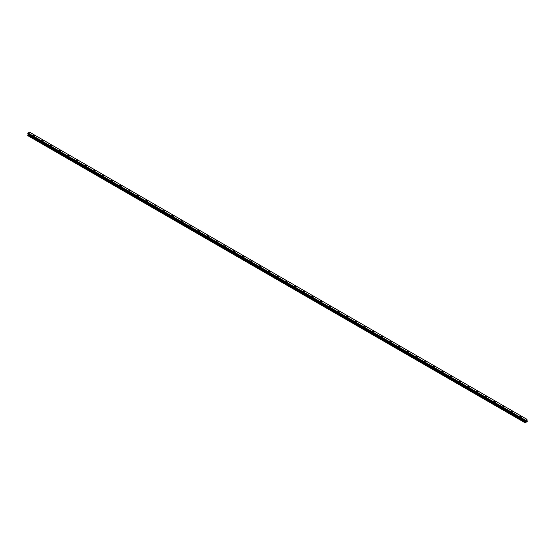 <?xml version="1.0" encoding="UTF-8"?>
<svg xmlns="http://www.w3.org/2000/svg" width="555" height="555" viewBox="0 0 555 555"><rect width="100%" height="100%" fill="white"/><g stroke="black" fill="none" stroke-linecap="round" stroke-linejoin="round"><path stroke-width="0.83" d="M33.14 135.538A0.77 0.444 180 0 1 34.681 135.538A0.77 0.444 180 0 1 33.14 135.538A0.77 0.444 180 0 1 34.681 135.538M41.84 140.561A0.77 0.444 180 0 1 43.38 140.561A0.77 0.444 180 0 1 41.84 140.561A0.77 0.444 180 0 1 43.38 140.561M50.54 145.583A0.77 0.444 180 0 1 52.08 145.583A0.77 0.444 180 0 1 50.54 145.583A0.77 0.444 180 0 1 52.08 145.583M59.239 150.606A0.77 0.444 180 0 1 60.779 150.606A0.77 0.444 180 0 1 59.239 150.606A0.77 0.444 180 0 1 60.779 150.606M67.939 155.629A0.77 0.444 180 0 1 69.479 155.629A0.77 0.444 180 0 1 67.939 155.629A0.77 0.444 180 0 1 69.479 155.629M76.639 160.652A0.77 0.444 180 0 1 78.179 160.652A0.77 0.444 180 0 1 76.639 160.652A0.77 0.444 180 0 1 78.179 160.652M85.338 165.674A0.77 0.444 180 0 1 86.878 165.674A0.77 0.444 180 0 1 85.338 165.674A0.77 0.444 180 0 1 86.878 165.674M94.038 170.697A0.77 0.444 180 0 1 95.578 170.697A0.77 0.444 180 0 1 94.038 170.697A0.77 0.444 180 0 1 95.578 170.697M102.737 175.72A0.77 0.444 180 0 1 104.278 175.72A0.77 0.444 180 0 1 102.737 175.72A0.77 0.444 180 0 1 104.278 175.72M112.755 180.43A0.77 0.444 180 0 1 111.666 181.055A0.77 0.444 180 0 1 112.755 180.43M111.437 180.743A0.77 0.444 180 0 1 112.977 180.743M120.137 185.765A0.77 0.444 180 0 1 121.677 185.765A0.77 0.444 180 0 1 120.137 185.765A0.77 0.444 180 0 1 121.677 185.765M128.836 190.788A0.77 0.444 180 0 1 130.376 190.788A0.77 0.444 180 0 1 128.836 190.788A0.77 0.444 180 0 1 130.376 190.788M137.536 195.811A0.77 0.444 180 0 1 139.076 195.811A0.77 0.444 180 0 1 137.536 195.811A0.77 0.444 180 0 1 139.076 195.811M146.236 200.834A0.77 0.444 180 0 1 147.776 200.834A0.77 0.444 180 0 1 146.236 200.834A0.77 0.444 180 0 1 147.776 200.834M156.246 205.544A0.77 0.444 180 0 1 155.164 206.169A0.77 0.444 180 0 1 156.246 205.544M154.935 205.856A0.77 0.444 180 0 1 156.475 205.856M163.635 210.879A0.77 0.444 180 0 1 165.175 210.879A0.77 0.444 180 0 1 163.635 210.879A0.77 0.444 180 0 1 165.175 210.879M172.334 215.902A0.77 0.444 180 0 1 173.875 215.902A0.77 0.444 180 0 1 172.334 215.902A0.77 0.444 180 0 1 173.875 215.902M181.034 220.925A0.77 0.444 180 0 1 182.574 220.925A0.77 0.444 180 0 1 181.034 220.925A0.77 0.444 180 0 1 182.574 220.925M189.734 225.947A0.77 0.444 180 0 1 191.274 225.947A0.77 0.444 180 0 1 189.734 225.947A0.77 0.444 180 0 1 191.274 225.947M199.745 230.658A0.77 0.444 180 0 1 198.662 231.282A0.77 0.444 180 0 1 199.745 230.658M198.433 230.97A0.77 0.444 180 0 1 199.973 230.97M207.133 235.993A0.77 0.444 180 0 1 208.673 235.993A0.77 0.444 180 0 1 207.133 235.993A0.77 0.444 180 0 1 208.673 235.993M215.833 241.016A0.77 0.444 180 0 1 217.373 241.016A0.77 0.444 180 0 1 215.833 241.016A0.77 0.444 180 0 1 217.373 241.016M224.532 246.038A0.77 0.444 180 0 1 226.072 246.038A0.77 0.444 180 0 1 224.532 246.038A0.77 0.444 180 0 1 226.072 246.038M233.232 251.061A0.77 0.444 180 0 1 234.772 251.061A0.77 0.444 180 0 1 233.232 251.061A0.77 0.444 180 0 1 234.772 251.061M241.931 256.084A0.77 0.444 180 0 1 243.472 256.084M243.243 255.765A0.77 0.444 180 0 1 242.16 256.396A0.77 0.444 180 0 1 243.243 255.765M250.631 261.1A0.77 0.444 180 0 1 252.171 261.107A0.77 0.444 180 0 1 250.631 261.1A0.77 0.444 180 0 1 252.171 261.1M259.331 266.123A0.77 0.444 180 0 1 260.871 266.129A0.77 0.444 180 0 1 259.331 266.123A0.77 0.444 180 0 1 260.871 266.123M268.03 271.145A0.77 0.444 180 0 1 269.57 271.152A0.77 0.444 180 0 1 268.03 271.145A0.77 0.444 180 0 1 269.57 271.145M276.73 276.168A0.77 0.444 180 0 1 278.27 276.175A0.77 0.444 180 0 1 276.73 276.168A0.77 0.444 180 0 1 278.27 276.168M285.43 281.198A0.77 0.444 180 0 1 286.97 281.198M286.741 280.879A0.77 0.444 180 0 1 285.659 281.51A0.77 0.444 180 0 1 286.741 280.879M294.129 286.214A0.77 0.444 180 0 1 295.669 286.22A0.77 0.444 180 0 1 294.129 286.214A0.77 0.444 180 0 1 295.669 286.214M302.829 291.236A0.77 0.444 180 0 1 304.369 291.243A0.77 0.444 180 0 1 302.829 291.236A0.77 0.444 180 0 1 304.369 291.236M311.528 296.259A0.77 0.444 180 0 1 313.069 296.266A0.77 0.444 180 0 1 311.528 296.259A0.77 0.444 180 0 1 313.069 296.259M320.228 301.282A0.77 0.444 180 0 1 321.768 301.289A0.77 0.444 180 0 1 320.228 301.282A0.77 0.444 180 0 1 321.768 301.282M328.928 306.311A0.77 0.444 180 0 1 330.468 306.311M330.239 305.992A0.77 0.444 180 0 1 329.157 306.624A0.77 0.444 180 0 1 330.239 305.992M337.627 311.327A0.77 0.444 180 0 1 339.167 311.334A0.77 0.444 180 0 1 337.627 311.327A0.77 0.444 180 0 1 339.167 311.327M346.327 316.35A0.77 0.444 180 0 1 347.867 316.357A0.77 0.444 180 0 1 346.327 316.35A0.77 0.444 180 0 1 347.867 316.35M355.027 321.373A0.77 0.444 180 0 1 356.567 321.38A0.77 0.444 180 0 1 355.027 321.373A0.77 0.444 180 0 1 356.567 321.373M363.726 326.396A0.77 0.444 180 0 1 365.266 326.402A0.77 0.444 180 0 1 363.726 326.396A0.77 0.444 180 0 1 365.266 326.396M372.426 331.425A0.77 0.444 180 0 1 373.966 331.425M373.737 331.106A0.77 0.444 180 0 1 372.655 331.737A0.77 0.444 180 0 1 373.737 331.106M381.125 336.441A0.77 0.444 180 0 1 382.666 336.448A0.77 0.444 180 0 1 381.125 336.441A0.77 0.444 180 0 1 382.666 336.441M389.825 341.464A0.77 0.444 180 0 1 391.365 341.464A0.77 0.444 180 0 1 389.825 341.464A0.77 0.444 180 0 1 391.365 341.464M398.525 346.486A0.77 0.444 180 0 1 400.065 346.486A0.77 0.444 180 0 1 398.525 346.486A0.77 0.444 180 0 1 400.065 346.486M407.224 351.509A0.77 0.444 180 0 1 408.764 351.509A0.77 0.444 180 0 1 407.224 351.509A0.77 0.444 180 0 1 408.764 351.509M415.924 356.532A0.77 0.444 180 0 1 417.464 356.532A0.77 0.444 180 0 1 415.924 356.532A0.77 0.444 180 0 1 417.464 356.532M424.624 361.555A0.77 0.444 180 0 1 426.164 361.555A0.77 0.444 180 0 1 424.624 361.555A0.77 0.444 180 0 1 426.164 361.555M433.323 366.577A0.77 0.444 180 0 1 434.863 366.577A0.77 0.444 180 0 1 433.323 366.577A0.77 0.444 180 0 1 434.863 366.577M442.023 371.6A0.77 0.444 180 0 1 443.563 371.6A0.77 0.444 180 0 1 442.023 371.6A0.77 0.444 180 0 1 443.563 371.6M450.722 376.623A0.77 0.444 180 0 1 452.263 376.623A0.77 0.444 180 0 1 450.722 376.623A0.77 0.444 180 0 1 452.263 376.623M459.422 381.646A0.77 0.444 180 0 1 460.962 381.646A0.77 0.444 180 0 1 459.422 381.646A0.77 0.444 180 0 1 460.962 381.646M468.122 386.668A0.77 0.444 180 0 1 469.662 386.668A0.77 0.444 180 0 1 468.122 386.668A0.77 0.444 180 0 1 469.662 386.668M476.821 391.691A0.77 0.444 180 0 1 478.361 391.691A0.77 0.444 180 0 1 476.821 391.691A0.77 0.444 180 0 1 478.361 391.691M485.521 396.714A0.77 0.444 180 0 1 487.061 396.714A0.77 0.444 180 0 1 485.521 396.714A0.77 0.444 180 0 1 487.061 396.714M494.221 401.737A0.77 0.444 180 0 1 495.761 401.737A0.77 0.444 180 0 1 494.221 401.737A0.77 0.444 180 0 1 495.761 401.737M502.92 406.76A0.77 0.444 180 0 1 504.46 406.76A0.77 0.444 180 0 1 502.92 406.76A0.77 0.444 180 0 1 504.46 406.76M511.62 411.782A0.77 0.444 180 0 1 513.16 411.782A0.77 0.444 180 0 1 511.62 411.782A0.77 0.444 180 0 1 513.16 411.782M520.319 416.805A0.77 0.444 180 0 1 521.86 416.805A0.77 0.444 180 0 1 520.319 416.805A0.77 0.444 180 0 1 521.86 416.805M525.842 421.418L526.091 420.787M526.237 421.196L526.48 420.662M525.141 420.974L525.432 420.156L526.924 419.316L527.25 421.502L525.176 422.813L525.453 421.606L28.132 134.476L27.75 135.205L27.75 135.628L525.079 422.757M525.453 421.606L525.176 421.002M28.139 134.13L28.132 134.476M525.398 421.169L28.076 134.039L525.405 421.217M526.924 419.316L29.595 132.194L526.917 419.316L29.568 132.187L28.104 133.027L27.764 133.845L525.079 420.954M525.432 420.156L28.104 133.027L525.425 420.17M525.398 420.204L28.076 133.075M525.425 421.231L28.09 134.102M525.224 420.53L27.896 133.401M525.183 420.6L27.854 133.477M525.176 420.628L27.854 133.498M525.134 420.704L27.812 133.575M525.113 420.718L27.792 133.595M525.079 420.808L27.75 133.679M525.079 420.933L27.75 133.81M525.106 420.974L27.764 133.845M525.474 421.287L28.145 134.157M525.474 421.55L28.145 134.421M525.12 422.188L27.792 135.059M525.079 422.334L27.75 135.205M525.197 421.044L27.868 133.915"/></g></svg>
